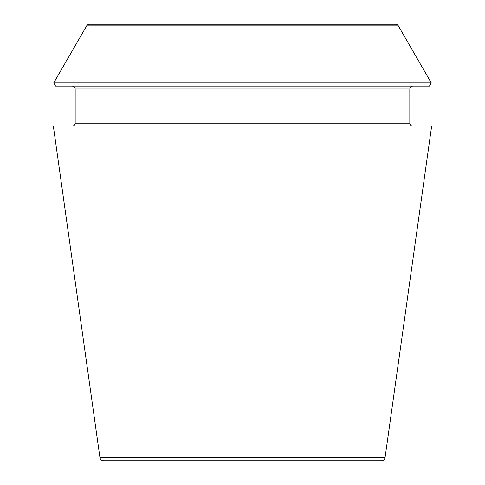 <?xml version="1.0" encoding="UTF-8"?>
<svg xmlns="http://www.w3.org/2000/svg" width="485" height="485" viewBox="0 0 485 485"><rect width="100%" height="100%" fill="white"/><g stroke="black" fill="none" stroke-linecap="round" stroke-linejoin="round"><path stroke-width="0.36" stroke-dasharray="2.42 1.82" d="M103.541 460.75L381.459 460.75M53.35 126.1L431.65 126.1M88.646 24.25L396.354 24.25M53.738 82.893L431.262 82.893M55.587 86.087L429.413 86.087M412.735 126.1L72.265 126.1L412.735 126.1M412.735 86.087L72.265 86.087L412.735 86.087M99.94 457.622L385.06 457.622M87.07 25.159L397.93 25.159M75.175 123.19L409.825 123.19M75.175 88.998L409.825 88.998"/><path stroke-width="0.73" d="M385.06 457.622C384.635 459.556 383.435 460.598 381.459 460.75L103.541 460.75C101.547 460.58 100.346 459.537 99.94 457.622L53.35 126.1L431.65 126.1L385.06 457.622L99.94 457.622M397.93 25.159L396.354 24.25L88.646 24.25L87.07 25.159L53.738 82.893L431.262 82.893L397.93 25.159L87.07 25.159M431.262 82.893L429.413 86.087L55.587 86.087L53.738 82.893M412.735 126.1C410.965 125.93 409.995 124.96 409.825 123.19L409.825 88.998C409.995 87.227 410.965 86.257 412.735 86.087M409.825 123.19L75.175 123.19C75.017 124.942 74.047 125.912 72.265 126.1M409.825 88.998L75.175 88.998C75.005 87.227 74.035 86.257 72.265 86.087M75.175 123.19L75.175 88.998"/></g></svg>
